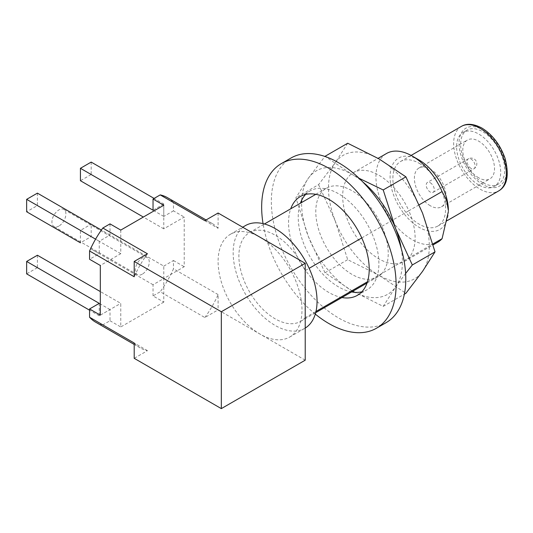 <?xml version="1.0" encoding="UTF-8"?>
<svg xmlns="http://www.w3.org/2000/svg" width="533" height="533" viewBox="0 0 533 533"><rect width="100%" height="100%" fill="white"/><g stroke="black" fill="none" stroke-linecap="round" stroke-linejoin="round"><path stroke-width="0.4" stroke-dasharray="2.67 2" d="M351.627 291.937A57.038 32.933 60 0 1 338.562 286.907A57.038 32.933 60 0 1 300.405 203.22M305.616 194.445A57.038 32.933 60 0 1 310.039 190.934A57.038 32.933 60 0 1 338.562 193.759A57.038 32.933 60 0 1 375.825 244.027A57.038 32.933 60 0 1 367.084 289.732A57.038 32.933 60 0 1 361.827 291.811M341.946 297.527A57.038 32.933 60 0 1 328.881 292.497A57.038 32.933 60 0 1 290.725 208.809M386.099 322.665A95.067 54.886 60 0 1 338.562 317.954A95.067 54.886 60 0 1 276.454 234.18A95.067 54.886 60 0 1 291.031 158.001M315.283 314.09A95.067 54.886 60 0 1 263.049 223.62M142.271 274.175A9.887 5.71 -60 0 1 137.327 274.668A9.887 5.71 -60 0 1 135.815 266.747A9.887 5.71 -60 0 1 142.271 258.032A9.887 5.71 -60 0 1 147.215 257.546A9.887 5.71 -60 0 1 148.734 265.467A9.887 5.71 -60 0 1 142.271 274.175M58.916 226.052A9.887 5.71 -60 0 1 53.973 226.545A9.887 5.71 -60 0 1 52.461 218.617A9.887 5.71 -60 0 1 58.916 209.909A9.887 5.71 -60 0 1 63.86 209.416A9.887 5.71 -60 0 1 65.379 217.337A9.887 5.71 -60 0 1 58.916 226.052M419.231 163.331A37.263 21.513 60 0 1 443.576 196.171A37.263 21.513 60 0 1 437.86 226.039A37.263 21.513 60 0 1 419.231 224.193A37.263 21.513 60 0 1 394.886 191.354A37.263 21.513 60 0 1 400.596 161.486A37.263 21.513 60 0 1 419.231 163.331M260.044 237.232A59.323 34.252 60 0 1 298.8 289.506A59.323 34.252 60 0 1 289.705 337.043A59.323 34.252 60 0 1 260.044 334.104A59.323 34.252 60 0 1 221.295 281.824A59.323 34.252 60 0 1 230.389 234.293A59.323 34.252 60 0 1 260.044 237.232M305.222 328.075A59.323 34.252 60 0 1 304.763 328.348A59.323 34.252 60 0 1 275.101 325.41A59.323 34.252 60 0 1 236.352 273.136A59.323 34.252 60 0 1 245.446 225.599M430.251 182.739A5.703 3.291 60 0 1 433.982 187.769A5.703 3.291 60 0 1 433.109 192.34A5.703 3.291 60 0 1 430.251 192.053A5.703 3.291 60 0 1 426.527 187.03A5.703 3.291 60 0 1 427.399 182.459A5.703 3.291 60 0 1 430.251 182.739M478.654 177.775A22.433 12.952 60 0 1 463.996 158.001A22.433 12.952 60 0 1 467.434 140.026A22.433 12.952 60 0 1 478.654 141.132A22.433 12.952 60 0 1 493.311 160.906A22.433 12.952 60 0 1 489.874 178.881A22.433 12.952 60 0 1 478.654 177.775M430.251 205.718A22.433 12.952 60 0 1 415.6 185.944A22.433 12.952 60 0 1 419.038 167.968A22.433 12.952 60 0 1 430.251 169.081A22.433 12.952 60 0 1 444.908 188.849A22.433 12.952 60 0 1 441.471 206.831A22.433 12.952 60 0 1 430.251 205.718M482.685 182.586A31.18 18.002 60 0 1 462.318 155.11A31.18 18.002 60 0 1 467.095 130.119A31.18 18.002 60 0 1 482.685 131.664A31.18 18.002 60 0 1 503.059 159.14A31.18 18.002 60 0 1 498.282 184.132A31.18 18.002 60 0 1 482.685 182.586M478.654 184.911A31.18 18.002 60 0 1 458.287 157.435A31.18 18.002 60 0 1 463.064 132.451A31.18 18.002 60 0 1 478.654 133.996A31.18 18.002 60 0 1 499.028 161.472A31.18 18.002 60 0 1 494.244 186.457A31.18 18.002 60 0 1 478.654 184.911M448.38 210.588A41.221 23.798 60 0 1 419.231 227.418A41.221 23.798 60 0 1 390.083 176.936A41.221 23.798 60 0 1 419.231 160.107M437.766 242.202A51.221 29.575 60 0 1 412.156 239.67A51.221 29.575 60 0 1 378.697 194.532A51.221 29.575 60 0 1 386.545 153.484M361.767 237.938L408.824 210.768A51.221 29.575 60 0 1 408.824 257.885A51.221 29.575 60 0 1 404.507 261.41A51.221 29.575 60 0 1 378.896 258.871A51.221 29.575 60 0 1 345.431 213.733A51.221 29.575 60 0 1 353.286 172.692A51.221 29.575 60 0 1 378.896 175.224A51.221 29.575 60 0 1 408.824 210.768L419.178 204.792M367.47 281.757L432.849 244.014M305.029 270.691L305.029 317.808A51.221 29.575 60 0 1 300.719 321.332A51.221 29.575 60 0 1 275.101 318.794A51.221 29.575 60 0 1 241.642 273.656A51.221 29.575 60 0 1 249.491 232.615A51.221 29.575 60 0 1 275.101 235.146A51.221 29.575 60 0 1 305.029 270.691L309.147 268.319M381.934 273.409A51.221 29.575 60 0 1 377.617 276.933A51.221 29.575 60 0 1 352.007 274.395A51.221 29.575 60 0 1 318.547 229.257A51.221 29.575 60 0 1 326.396 188.216A51.221 29.575 60 0 1 352.007 190.747A51.221 29.575 60 0 1 381.934 226.292A51.221 29.575 60 0 1 381.934 273.409M305.029 317.808L315.969 311.492M305.222 360.181L218.097 309.886L204.845 317.535L160.206 291.764L153.031 295.915L163.784 302.124L163.784 278.526L184.218 266.727L184.218 217.051L163.784 228.844L163.784 205.252M163.784 302.124L120.764 326.962L120.764 303.364L100.324 291.564M100.324 315.163L120.764 303.364M120.764 230.089L120.764 253.688L100.324 265.481M153.031 295.915L153.031 284.735L163.784 278.526L163.784 266.107L91.183 224.193L91.183 236.612L80.43 242.821L80.43 230.403L91.183 224.193M80.43 230.403L91.183 236.612M153.031 284.735L90.61 248.698L99.251 253.688L89.571 259.271M110.005 223.88L110.005 235.053L99.251 241.269L99.251 253.688M99.251 241.269L95.58 239.15M110.005 235.053L101.363 230.069M218.097 213.013L218.097 228.317L173.465 202.547L173.465 210.841L184.218 217.051M204.845 317.535A71.868 41.494 120 0 0 218.097 294.576L218.097 309.886M218.097 294.576L173.465 268.805A71.868 41.494 -60 0 1 160.206 291.764M163.784 266.107L173.465 260.517L173.465 268.805M173.465 260.517L184.218 266.727M134.203 343.012A71.868 41.494 120 0 0 140.219 347.909A71.868 41.494 120 0 0 147.461 350.667L134.203 358.323M147.461 350.667L102.829 324.897A71.868 41.494 -60 0 1 95.58 322.139M99.251 303.364L99.251 315.783L110.005 309.573L110.005 320.753L102.829 324.897M110.005 320.753L120.764 326.962M405.613 273.469L395.673 286.887L383.207 306.388L352.007 290.791L324.99 272.776L308.347 236.472L295.882 197.756L308.347 178.255L324.99 156.342L352.007 174.358L359.142 178.322M401.242 248.478A71.302 41.168 60 0 1 395.673 286.887A71.302 41.168 60 0 1 354.865 292.344M352.819 291.251A71.302 41.168 60 0 1 352.007 290.791A71.302 41.168 60 0 1 308.347 236.472A71.302 41.168 60 0 1 301.598 202.533M301.671 200.208A71.302 41.168 60 0 1 308.347 178.255A71.302 41.168 60 0 1 352.007 174.358A71.302 41.168 60 0 1 362.853 181.98M318.587 184.645L335.237 220.948A71.302 41.168 60 0 1 335.237 162.732L318.587 184.645L295.882 197.756M335.237 220.948L347.696 259.664L378.896 275.268A71.302 41.168 60 0 1 335.237 220.948M347.696 143.23L335.237 162.732A71.302 41.168 60 0 1 378.896 158.834A71.302 41.168 60 0 1 422.556 213.147A71.302 41.168 60 0 1 422.556 271.364A71.302 41.168 60 0 1 378.896 275.268L405.913 293.277M383.207 306.388L404.374 294.169M324.99 272.776L347.696 259.664M173.465 210.841L163.784 216.425L163.784 204.006L154.104 198.416M163.784 216.425L91.183 174.511L80.43 180.72M91.183 162.092L91.183 174.511M163.784 204.006L153.031 210.215M163.784 228.844L143.35 217.051M99.251 315.783L89.571 310.193M110.005 309.573L37.403 267.659L26.65 273.869M37.403 255.24L37.403 267.659M120.764 253.688L37.403 205.558L26.65 211.768M37.403 193.139L37.403 205.558M167.455 197.656A71.868 41.494 -60 0 1 173.465 202.547M218.097 228.317A71.868 41.494 120 0 0 212.087 223.427A71.868 41.494 120 0 0 204.845 220.662M147.461 253.795A71.868 41.494 120 0 0 134.203 276.754M482.685 129.799A33.466 19.321 60 0 1 506.35 170.787A33.466 19.321 60 0 1 482.685 184.451A33.466 19.321 60 0 1 459.026 143.464A33.466 19.321 60 0 1 482.685 129.799M461.365 126.401A37.263 21.513 -120 0 0 455.655 156.269A37.263 21.513 -120 0 0 480 189.108A37.263 21.513 -120 0 0 498.635 190.954M471.125 168.455A5.703 3.291 60 0 1 467.095 161.472A5.703 3.291 60 0 1 468.274 158.861A5.703 3.291 60 0 1 471.125 159.14A5.703 3.291 60 0 1 475.156 166.129A5.703 3.291 60 0 1 473.977 168.741A5.703 3.291 60 0 1 471.125 168.455M300.365 196.524L310.039 190.934M357.403 295.322L367.084 289.732M137.327 274.668L53.973 226.545M437.86 226.039L447.493 220.475M289.705 337.043L304.763 328.348M433.109 192.34L473.977 168.741A5.703 5.703 0 0 0 476.828 163.798A5.703 5.703 0 0 0 468.274 158.861L427.399 182.459M419.038 167.968L467.434 140.026M463.064 132.451L467.095 130.119M404.507 261.41L433.102 244.9M353.286 172.692L378.09 158.368M300.719 321.332L315.676 312.691M367.044 283.036L377.617 276.933M249.491 232.615L264.455 223.973M315.822 194.318L326.396 188.216M494.244 186.457L498.282 184.132M441.471 206.831L489.874 178.881M230.389 234.293L242.675 227.198M400.596 161.486L411.096 155.429M147.215 257.546L63.86 209.416M212.087 223.427L206.078 219.956M140.219 347.909L134.203 344.438"/><path stroke-width="0.8" d="M300.405 203.22A57.038 32.933 60 0 1 305.616 194.445M290.725 208.809A57.038 32.933 60 0 1 300.365 196.524A57.038 32.933 60 0 1 328.881 199.349A57.038 32.933 60 0 1 366.144 249.617A57.038 32.933 60 0 1 357.403 295.322A57.038 32.933 60 0 1 341.946 297.527M263.049 223.62A95.067 54.886 60 0 1 281.351 163.591A95.067 54.886 60 0 1 328.881 168.301A95.067 54.886 60 0 1 390.989 252.076A95.067 54.886 60 0 1 376.418 328.255A95.067 54.886 60 0 1 328.881 323.544A95.067 54.886 60 0 1 315.283 314.09M281.351 163.591L291.031 158.001A95.067 54.886 60 0 1 338.562 162.712A95.067 54.886 60 0 1 400.669 246.486A95.067 54.886 60 0 1 386.099 322.665L376.418 328.255M361.827 291.811A57.038 32.933 60 0 1 351.627 291.937M242.675 227.198L245.446 225.599A59.323 34.252 60 0 1 275.101 228.537A59.323 34.252 60 0 1 313.73 280.391A59.323 34.252 60 0 1 305.222 328.075M419.231 160.107L419.231 160.107A41.221 23.798 60 0 1 448.38 210.588L446.561 200.315L442.084 191.567A51.221 29.575 60 0 0 412.156 156.022L419.231 160.107L412.156 156.022A51.221 29.575 60 0 0 386.545 153.484L378.09 158.368M432.849 244.014L442.084 238.684L448.38 211.488M442.084 238.684A51.221 29.575 60 0 1 437.766 242.202L433.102 244.9M315.969 311.492L367.47 281.757M89.571 250.983L134.203 276.754L134.203 261.45L221.328 311.745L221.328 408.618L134.203 358.323L134.203 343.012L89.571 317.242L89.571 308.953L100.324 315.163L100.324 265.481L89.571 259.271L89.571 250.983A71.868 41.494 -60 0 1 102.829 228.024L110.005 223.88L120.764 230.089L163.784 205.252L153.031 199.042L160.206 194.898A71.868 41.494 -60 0 1 167.455 197.656L206.078 219.956M95.58 239.15L26.65 199.349L26.65 211.768L80.43 242.821M101.363 230.069L37.403 193.139L26.65 199.349M221.328 311.745L305.222 263.309L218.097 213.013L204.845 220.662L160.206 194.898M134.203 261.45L147.461 253.795L102.829 228.024M221.328 408.618L305.222 360.181L305.222 263.309M362.853 181.98A71.302 41.168 60 0 1 395.673 228.67L412.315 264.974L405.613 273.469M359.142 178.322L383.207 189.955L395.673 228.67A71.302 41.168 60 0 1 401.242 248.478M354.865 292.344A71.302 41.168 60 0 1 352.819 291.251M301.598 202.533A71.302 41.168 60 0 1 301.671 200.208M404.374 294.169L405.913 293.277L422.556 271.364L435.021 251.869L422.556 213.147L405.913 176.843L378.896 158.834L347.696 143.23L324.99 156.342M309.147 268.319L361.767 237.938M419.178 204.792L442.084 191.567M412.315 264.974L435.021 251.869M383.207 189.955L405.913 176.843M154.104 198.416L91.183 162.092L80.43 168.301L153.031 210.215L153.031 199.042M143.35 217.051L80.43 180.72L80.43 168.301M89.571 308.953L99.251 303.364L26.65 261.45L37.403 255.24L100.324 291.564M89.571 310.193L26.65 273.869L26.65 261.45M134.203 344.438L95.58 322.139A71.868 41.494 -60 0 1 89.571 317.242M461.365 126.401C464.39 124.589 470.692 122.124 481.899 128.06C492.379 134.529 500.067 144.543 504.978 158.094C509.415 174.984 507.303 185.937 498.635 190.954A37.263 21.513 -120 0 0 504.345 161.086A37.263 21.513 -120 0 0 480 128.246A37.263 21.513 -120 0 0 461.365 126.401L411.096 155.429M447.493 220.475L498.635 190.954M315.676 312.691L367.044 283.036M264.455 223.973L315.822 194.318"/></g></svg>
